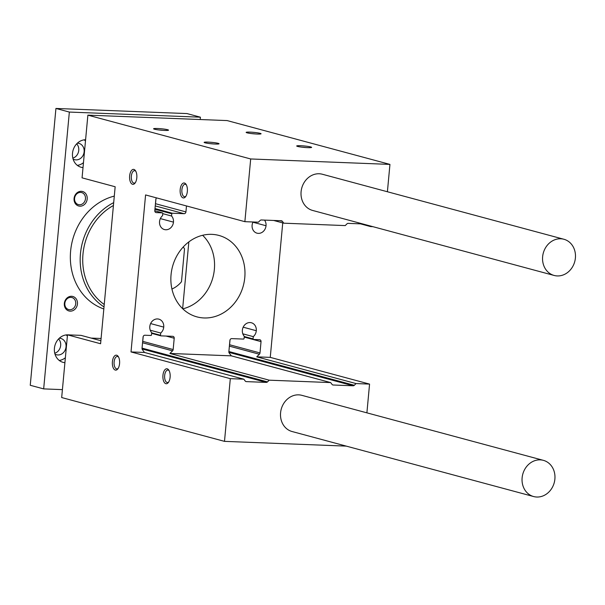 <?xml version="1.0" encoding="UTF-8"?>
<svg xmlns="http://www.w3.org/2000/svg" width="605" height="605" viewBox="0 0 605 605"><rect width="100%" height="100%" fill="white"/><g stroke="black" fill="none" stroke-linecap="round" stroke-linejoin="round"><path stroke-width="0.91" d="M157.474 128.502A7.494 0.718 -174.7 0 1 165.195 129.243A7.494 0.718 -174.7 0 1 168.477 130.226A7.494 0.718 -174.7 0 1 160.983 130.181A7.494 0.718 -174.7 0 1 153.609 128.842A7.494 0.718 -174.7 0 1 157.474 128.502M300.579 145.722A7.494 0.718 -174.7 0 1 308.3 146.463A7.494 0.718 -174.7 0 1 311.583 147.439A7.494 0.718 -174.7 0 1 304.088 147.401A7.494 0.718 -174.7 0 1 296.722 146.062A7.494 0.718 -174.7 0 1 300.579 145.722M208.014 142.107A7.494 0.718 -174.7 0 1 215.735 142.848A7.494 0.718 -174.7 0 1 219.018 143.824A7.494 0.718 -174.7 0 1 211.531 143.786A7.494 0.718 -174.7 0 1 204.157 142.447A7.494 0.718 -174.7 0 1 208.014 142.107M250.031 132.117A7.494 0.718 -174.7 0 1 257.753 132.858A7.494 0.718 -174.7 0 1 261.035 133.834A7.494 0.718 -174.7 0 1 253.548 133.796A7.494 0.718 -174.7 0 1 246.174 132.457A7.494 0.718 -174.7 0 1 250.031 132.117M87.876 115.139L250.689 158.964L244.874 221.672L145.578 194.939L131.013 351.936L230.308 378.662L224.493 441.363L61.68 397.545L67.495 334.837L100.596 343.746L115.162 186.756L82.061 177.847L87.876 115.139L227.132 120.576L389.945 164.401L250.689 158.964M346.302 446.119L224.493 441.363M282.739 222.905L270.261 357.373L369.564 384.099L356.05 383.57L256.747 356.844L259.386 354.227A1.875 1.626 -74.9 0 0 259.991 352.934L261.035 341.628A1.875 1.626 -74.9 0 0 259.575 339.707L253.51 339.473A0.56 0.492 -74.9 0 1 253.071 338.891L253.276 336.645A7.963 6.927 -74.9 0 0 256.293 330.723A7.963 6.927 -74.9 0 0 251.4 322.76A7.963 6.927 -74.9 0 0 242.371 330.179A7.963 6.927 -74.9 0 0 244.269 336.297L244.057 338.543A0.56 0.492 -74.9 0 1 243.52 339.08L231.723 338.618A1.875 1.626 -74.9 0 0 229.908 340.411L228.864 351.717A1.875 1.626 -74.9 0 0 229.219 353.055L231.352 355.853L330.655 382.579L269.217 380.182L169.922 353.456L172.561 350.839L142.553 342.763M231.352 355.853L169.922 353.456M270.261 357.373L256.747 356.844M172.561 350.839A1.875 1.626 -74.9 0 0 173.159 349.546L174.21 338.24A1.875 1.626 -74.9 0 0 172.743 336.32L160.945 335.858A0.56 0.492 -74.9 0 1 160.506 335.276L160.718 333.03A7.963 6.927 -74.9 0 0 163.736 327.108A7.963 6.927 -74.9 0 0 158.843 319.145A7.963 6.927 -74.9 0 0 149.806 326.564A7.963 6.927 -74.9 0 0 151.704 332.682L151.5 334.928A0.56 0.492 -74.9 0 1 150.955 335.465L144.89 335.23A1.875 1.626 -74.9 0 0 143.082 337.023L142.031 348.329A1.875 1.626 -74.9 0 0 142.394 349.66L144.527 352.465L243.83 379.191L230.308 378.662M144.527 352.465L131.013 351.936M67.495 334.837L81.01 335.367L100.876 340.713M182.816 308.845A42.176 36.663 105.1 0 0 212.907 277.498A42.176 36.663 105.1 0 0 202.614 235.285M142.636 341.87A1.875 1.626 105.1 0 0 142.742 341.356L143.196 336.509M155.402 204.225A1.875 1.626 105.1 0 0 155.515 203.711L155.961 198.863M229.461 345.258A1.875 1.626 105.1 0 0 229.575 344.752L230.021 339.904M171.056 274.715A42.176 36.663 105.1 0 0 196.958 316.884A42.176 36.663 105.1 0 0 243.323 285.689A42.176 36.663 105.1 0 0 218.881 235.428A42.176 36.663 105.1 0 0 171.056 274.715M264.521 220.107A7.963 6.927 -74.9 0 1 266.034 225.748A7.963 6.927 -74.9 0 1 256.996 233.175A7.963 6.927 -74.9 0 1 252.103 225.204A7.963 6.927 -74.9 0 1 253.026 221.99M156.627 197.918L156.453 198.085A1.875 1.626 -74.9 0 0 155.848 199.378L154.804 210.684A1.875 1.626 -74.9 0 0 156.271 212.605L162.329 212.847A0.56 0.492 -74.9 0 1 162.768 213.421L162.564 215.667A7.963 6.927 -74.9 0 0 159.546 221.589A7.963 6.927 -74.9 0 0 164.439 229.56A7.963 6.927 -74.9 0 0 173.469 222.133A7.963 6.927 -74.9 0 0 171.57 216.023L171.782 213.769A0.56 0.492 -74.9 0 1 172.327 213.232L184.117 213.694A1.875 1.626 -74.9 0 0 185.932 211.901L186.484 205.95M101.088 338.482L91.143 338.089M533.633 496.546L292.094 431.531A18.747 16.297 -74.9 0 1 280.584 412.791A18.747 16.297 -74.9 0 1 301.834 395.33L543.373 460.344A18.747 16.297 105.1 0 0 522.123 477.806A18.747 16.297 105.1 0 0 533.633 496.546A18.747 16.297 105.1 0 0 554.24 482.677A18.747 16.297 105.1 0 0 543.373 460.344M330.655 382.579L332.062 384.417A1.875 1.626 -74.9 0 0 333.166 385.007L353.108 385.786L228.902 352.36M243.83 379.191L245.229 381.029A1.875 1.626 -74.9 0 0 246.341 381.619L266.276 382.398A1.875 1.626 -74.9 0 0 267.486 381.899L269.217 380.182M369.564 384.099L366.895 412.837M353.108 385.786A1.875 1.626 -74.9 0 0 354.318 385.287L356.05 383.57M389.945 164.401L387.404 191.747M170.111 377.217A7.494 3.638 92.2 0 1 168.303 382.572A7.494 3.638 92.2 0 1 163.607 381.082A7.494 3.638 92.2 0 1 163.993 371.213A7.494 3.638 92.2 0 1 168.787 370.094A7.494 3.638 92.2 0 1 170.111 377.217M119.571 363.613A7.494 3.638 92.2 0 1 117.756 368.967A7.494 3.638 92.2 0 1 113.067 367.477A7.494 3.638 92.2 0 1 113.453 357.608A7.494 3.638 92.2 0 1 118.247 356.489A7.494 3.638 92.2 0 1 119.571 363.613M187.346 191.43A7.494 3.638 92.2 0 1 185.538 196.776A7.494 3.638 92.2 0 1 180.842 195.294A7.494 3.638 92.2 0 1 181.228 185.417A7.494 3.638 92.2 0 1 186.022 184.306A7.494 3.638 92.2 0 1 187.346 191.43M136.806 177.825A7.494 3.638 92.2 0 1 134.998 183.171A7.494 3.638 92.2 0 1 130.302 181.689A7.494 3.638 92.2 0 1 130.688 171.812A7.494 3.638 92.2 0 1 135.482 170.701A7.494 3.638 92.2 0 1 136.806 177.825M168.712 381.974A6.231 3.017 92.2 0 1 167.396 382.519A6.231 3.017 92.2 0 1 164.62 376.181A6.231 3.017 92.2 0 1 167.887 370.071A6.231 3.017 92.2 0 1 169.15 370.721M118.164 368.369A6.231 3.017 92.2 0 1 116.856 368.914A6.231 3.017 92.2 0 1 114.08 362.577A6.231 3.017 92.2 0 1 117.34 356.466A6.231 3.017 92.2 0 1 118.603 357.116M185.947 196.186A6.231 3.017 92.2 0 1 184.631 196.731A6.231 3.017 92.2 0 1 181.855 190.386A6.231 3.017 92.2 0 1 185.122 184.283A6.231 3.017 92.2 0 1 186.385 184.926M135.399 182.581A6.231 3.017 92.2 0 1 134.091 183.126A6.231 3.017 92.2 0 1 131.315 176.781A6.231 3.017 92.2 0 1 134.575 170.678A6.231 3.017 92.2 0 1 135.845 171.321M159.039 129.977A6.231 0.597 -174.7 0 1 162.934 130.34M302.145 147.196A6.231 0.597 -174.7 0 1 306.039 147.559M209.58 143.582A6.231 0.597 -174.7 0 1 213.482 143.945M251.597 133.592A6.231 0.597 -174.7 0 1 255.499 133.955M74.075 198.493A7.494 6.519 105.1 0 0 83.308 205.314A7.494 6.519 105.1 0 0 84.503 192.443A7.494 6.519 105.1 0 0 74.075 198.493M74.581 198.372A6.231 5.415 105.1 0 0 78.4 204.603A6.231 5.415 105.1 0 0 85.252 199.99A6.231 5.415 105.1 0 0 81.645 192.571A6.231 5.415 105.1 0 0 74.581 198.372M64.334 303.46A7.494 6.519 105.1 0 0 73.568 310.282A7.494 6.519 105.1 0 0 74.763 297.41A7.494 6.519 105.1 0 0 64.334 303.46M64.841 303.347A6.231 5.415 105.1 0 0 68.667 309.571A6.231 5.415 105.1 0 0 75.512 304.965A6.231 5.415 105.1 0 0 71.904 297.539A6.231 5.415 105.1 0 0 64.841 303.347M85.592 139.747A14.059 12.221 105.1 0 0 72.517 153.216A14.059 12.221 105.1 0 0 81.153 167.267A14.059 12.221 105.1 0 0 83.014 167.593M77.349 165.369A14.059 12.221 105.1 0 0 83.467 162.669M85.479 140.988A14.059 12.221 105.1 0 0 84.216 139.846M73.107 159.077A8.432 7.336 105.1 0 0 74.566 159.675A8.432 7.336 105.1 0 0 83.838 153.436A8.432 7.336 105.1 0 0 78.945 143.377A8.432 7.336 105.1 0 0 77.387 143.158M72.85 158.147A8.432 7.336 105.1 0 0 78.469 151.984A8.432 7.336 105.1 0 0 76.699 143.839M68.637 334.883A14.059 12.221 105.1 0 0 54.42 348.291A14.059 12.221 105.1 0 0 63.056 362.35A14.059 12.221 105.1 0 0 64.916 362.675M59.252 360.451A14.059 12.221 105.1 0 0 65.37 357.752M67.382 336.062A14.059 12.221 105.1 0 0 66.119 334.928M55.01 354.159A8.432 7.336 105.1 0 0 56.469 354.749A8.432 7.336 105.1 0 0 65.741 348.51A8.432 7.336 105.1 0 0 60.848 338.46A8.432 7.336 105.1 0 0 59.29 338.24M54.753 353.229A8.432 7.336 105.1 0 0 60.371 347.066A8.432 7.336 105.1 0 0 58.602 338.921M113.422 205.496A56.968 49.519 105.1 0 0 82.991 253.987A56.968 49.519 105.1 0 0 104.234 304.496M113.687 202.645A58.836 51.153 105.1 0 0 80.457 253.684A58.836 51.153 105.1 0 0 104.015 306.932M183.444 247.211A58.836 51.153 105.1 0 0 183.413 246.802M103.826 308.966A58.836 51.153 -74.9 0 1 70.619 251.03A58.836 51.153 -74.9 0 1 114.292 196.103M183.262 246.961A26.461 23.005 105.1 0 1 184.525 248.859L181.477 281.741A26.461 23.005 105.1 0 1 171.941 289.024M55.932 108.454L69.348 112.069L43.666 388.894L30.25 385.287L55.932 108.454L186.99 113.574L200.406 117.189L200.195 119.525M188.843 241.902L182.642 308.679M62.413 389.628L43.666 388.894M200.406 117.189L69.348 112.069M542.632 256.709A18.747 16.297 105.1 0 0 554.142 275.457A18.747 16.297 105.1 0 0 574.75 261.587A18.747 16.297 105.1 0 0 563.883 239.255A18.747 16.297 105.1 0 0 542.632 256.709M554.142 275.457L312.603 210.442A18.747 16.297 -74.9 0 1 301.093 191.702A18.747 16.297 -74.9 0 1 322.344 174.24L563.883 239.255M362.766 223.941L348.162 223.374A1.875 1.626 -74.9 0 0 346.952 223.873L345.221 225.589L283.783 223.184L282.384 221.347L280.009 220.712M372.892 226.671L370.615 226.58L370.109 225.922M282.384 221.347A1.875 1.626 -74.9 0 0 281.272 220.757L261.33 219.978A1.875 1.626 -74.9 0 0 260.127 220.477L258.388 222.194L244.874 221.672M360.482 223.85L370.615 226.58M273.657 220.462L283.783 223.184M171.57 216.023L162.753 213.648M160.718 333.03L150.244 330.209M253.276 336.645L242.809 333.824M185.932 211.901L155.515 203.711M184.117 213.694L155.243 205.919M266.034 225.748L252.913 222.216M156.271 212.605L155.659 212.438M162.329 212.847L154.797 210.812L162.427 212.854M173.469 222.133L160.348 218.602M171.782 213.769L154.94 209.239M172.327 213.232L155.001 208.574M174.21 338.24L166.11 336.055M173.159 349.546L142.742 341.356M160.764 335.805L151.643 333.347L160.854 335.843M160.506 335.276L151.689 332.901M163.736 327.108L150.615 323.577M246.341 381.619L245.728 381.452M266.276 382.398L142.077 348.964M267.486 381.899L142.054 348.132M333.166 385.007L332.553 384.848M354.318 385.287L228.879 351.528M259.386 354.227L229.378 346.151M259.991 352.934L229.575 344.752M261.035 341.628L244.193 337.091M253.329 339.42L244.208 336.962M253.071 338.891L244.246 336.516M256.293 330.723L243.172 327.192M244.208 336.977L253.412 339.458"/></g></svg>
